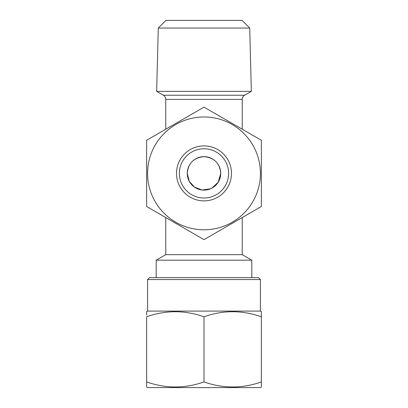 <?xml version="1.0" encoding="UTF-8"?>
<svg xmlns="http://www.w3.org/2000/svg" width="408" height="408" viewBox="0 0 408 408"><rect width="100%" height="100%" fill="white"/><g stroke="black" fill="none" stroke-linecap="round" stroke-linejoin="round"><path stroke-width="0.61" d="M146.63 383.663L146.63 381.924C165.801 388.651 184.926 388.651 204 381.924C223.171 388.651 242.296 388.651 261.37 381.924L261.37 387.049L260.416 387.6L147.584 387.6L146.63 387.049L146.63 316.781C165.704 310.055 184.829 310.055 204 316.781C223.074 310.055 242.199 310.055 261.37 316.781L261.37 311.661L260.416 311.105L147.584 311.105L146.63 311.661L146.63 315.047M147.584 279.551L260.416 279.551L258.504 277.639L149.496 277.639L147.584 279.551L147.584 311.105M260.416 279.551L260.416 311.105M249.721 28.05L158.279 28.05L165.929 20.4L242.071 20.4L249.721 28.05L251.348 91.372L156.652 91.372L163.363 95.248A4.779 4.779 0 0 1 165.755 99.389L165.755 129.224M211.859 188.159L218.26 182.141L220.733 173.385C219.835 163.241 214.261 157.661 204.02 156.652C193.754 157.646 188.17 163.226 187.267 173.385A16.733 16.733 0 0 1 204 156.652A16.733 16.733 0 0 1 220.733 173.385A16.733 16.733 0 0 1 204 190.118A16.733 16.733 0 0 1 187.267 173.385L189.292 181.366L194.56 187.201L202.281 190.031L210.569 188.776M163.363 95.248L244.637 95.248A4.779 4.779 0 0 0 242.245 99.389L165.755 99.389M244.637 95.248L251.348 91.372M165.755 254.658L242.245 254.658L251.807 260.182L156.193 260.182L165.755 254.658L165.755 217.551M242.245 254.658L242.245 217.551M242.245 129.224L242.245 99.389M251.807 277.639L251.807 260.182M156.193 277.639L156.193 260.182M231.489 173.385A27.489 27.489 0 0 1 204 200.879A27.489 27.489 0 0 1 176.511 173.385A27.489 27.489 0 0 1 204 145.896A27.489 27.489 0 0 1 231.489 173.385M228.623 173.385A24.623 24.623 0 0 1 204 198.007A24.623 24.623 0 0 1 179.377 173.385A24.623 24.623 0 0 1 204 148.767A24.623 24.623 0 0 1 228.623 173.385M260.416 173.385A56.416 56.416 0 0 0 204 116.974A56.416 56.416 0 0 0 147.584 173.385A56.416 56.416 0 0 0 204 229.801A56.416 56.416 0 0 0 260.416 173.385M261.37 173.385L261.37 140.265L204 107.141L146.63 140.265L146.63 206.509L204 239.634L261.37 206.509L261.37 173.385M261.37 382.821L261.37 316.781M204 381.924L204 316.781M158.279 28.05L156.652 91.372"/></g></svg>
